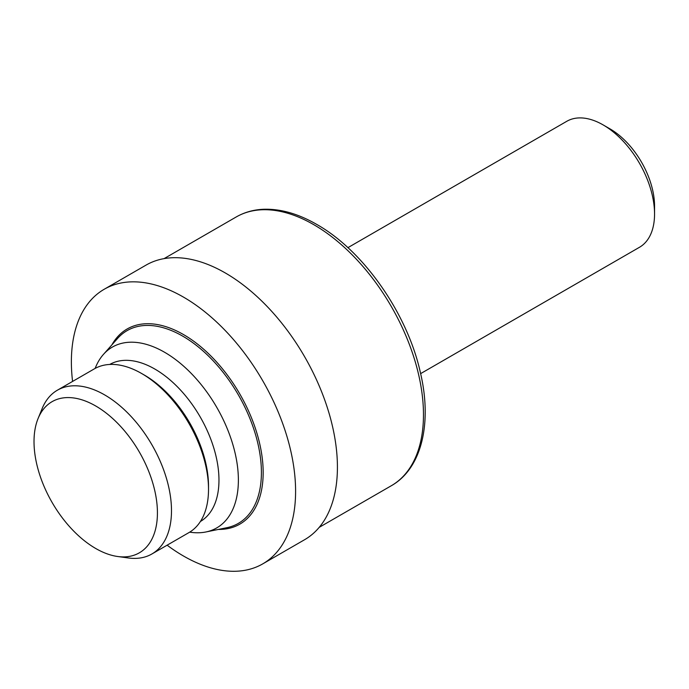 <?xml version="1.0" encoding="UTF-8"?>
<svg xmlns="http://www.w3.org/2000/svg" width="689" height="689" viewBox="0 0 689 689"><rect width="100%" height="100%" fill="white"/><g stroke="black" fill="none" stroke-linecap="round" stroke-linejoin="round"><path stroke-width="1.03" d="M347.902 247.661L566.763 121.307A72.724 41.986 60 0 1 603.125 124.907L609.98 128.869A63.026 36.388 60 0 1 654.55 206.063L654.55 213.978A72.724 41.986 60 0 1 639.487 247.273L420.626 373.627M609.98 128.869L603.125 124.907A72.724 41.986 60 0 1 654.55 213.978M72.578 381.43A158.548 91.534 60 0 1 104.211 289.259A158.548 91.534 60 0 1 183.489 297.114A158.548 91.534 60 0 1 287.063 436.826A158.548 91.534 60 0 1 262.759 563.869A158.548 91.534 60 0 1 183.489 556.014A158.548 91.534 60 0 1 167.126 545.188M104.211 289.259L146.042 265.11A158.548 91.534 60 0 1 225.312 272.965A158.548 91.534 60 0 1 328.886 412.677A158.548 91.534 60 0 1 304.59 539.72L262.759 563.869M95.151 368.408A104.392 60.27 60 0 1 103.419 354.43A104.392 60.27 60 0 1 164.559 352.251A104.392 60.27 60 0 1 235.138 453.259A104.392 60.27 60 0 1 205.925 531.968A104.392 60.27 60 0 1 189.69 532.141M109.732 364.455A90.664 52.347 60 0 1 154.861 369.063A90.664 52.347 60 0 1 214.029 448.772A90.664 52.347 60 0 1 200.396 521.495M38.076 418.533L42.184 408.491A94.548 54.586 60 0 1 57.359 390.215L94.393 368.83A94.548 54.586 60 0 1 141.658 373.516L144.406 375.1A90.664 52.347 60 0 1 208.517 486.141L208.517 489.311A94.548 54.586 60 0 1 188.932 532.597L151.907 553.973A94.548 54.586 60 0 1 128.49 557.978L117.741 556.514A87.27 50.383 60 0 1 95.719 548.487A87.27 50.383 60 0 1 38.076 418.533A87.27 50.383 60 0 1 95.719 405.985A87.27 50.383 60 0 1 156.403 499.344A87.27 50.383 60 0 1 117.741 556.514M144.406 375.1L141.658 373.516A94.548 54.586 60 0 1 208.517 489.311M57.359 390.215A94.548 54.586 60 0 1 104.633 394.892A94.548 54.586 60 0 1 166.402 478.209A94.548 54.586 60 0 1 151.907 553.973M313.771 224.666A155.154 89.579 60 0 1 415.123 361.389A155.154 89.579 60 0 1 391.343 485.719C421.651 468.615 432.304 423.339 420.497 373.033C407.604 313.9 363.62 250.727 316.673 224.381C298.113 213.685 280.328 208.655 263.319 209.284C253.38 209.74 244.337 212.315 236.189 216.983A155.154 89.579 60 0 1 313.771 224.666M103.419 354.43L117.552 338.471A111.273 64.241 60 0 1 182.723 336.146A111.273 64.241 60 0 1 257.953 443.819A111.273 64.241 60 0 1 226.81 527.714L205.925 531.968M111.876 344.879A112.677 65.059 60 0 1 183.489 334.561A112.677 65.059 60 0 1 261.122 450.684A112.677 65.059 60 0 1 218.422 529.419M319.205 527.361L391.343 485.719M164.051 258.633L236.189 216.983"/></g></svg>
